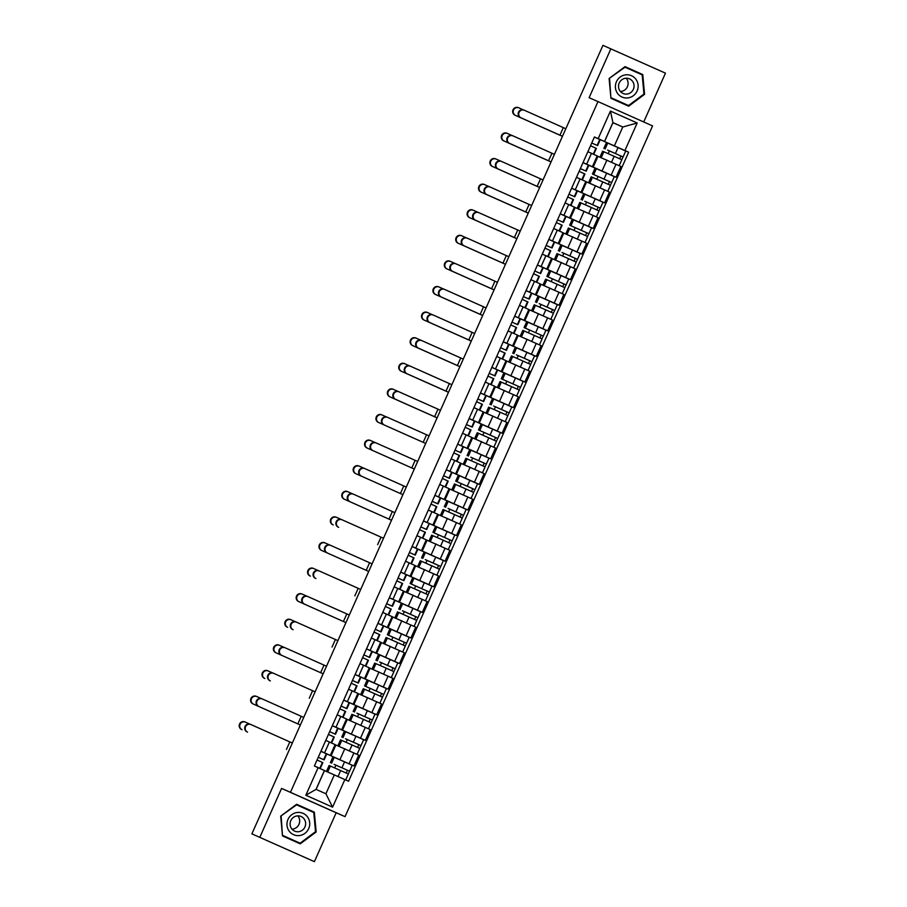 <?xml version="1.0" encoding="UTF-8"?>
<svg xmlns="http://www.w3.org/2000/svg" width="907" height="907" viewBox="0 0 907 907"><rect width="100%" height="100%" fill="white"/><g stroke="black" fill="none" stroke-linecap="round" stroke-linejoin="round"><path stroke-width="1.36" d="M643.721 121.98L665.466 73.15L602.951 45.35L251.885 833.85L314.4 861.65L336.168 812.763L345.045 816.64L652.575 125.914L597.985 101.584L290.455 792.31L281.578 788.421L259.81 837.32M314.4 861.65L251.885 833.85M610.876 48.808L589.108 97.707L597.985 101.584M330.284 755.418L335.102 744.59L329.388 742.028L324.57 752.855L330.284 755.418L321.18 751.438L331.044 755.837L353.934 765.95L358.753 755.123L335.068 744.658M324.57 752.855L320.942 751.245M353.934 765.95L320.908 751.336M329.388 742.028L325.772 740.395M332.336 725.645L365.328 740.35L370.147 729.523L346.474 719.058M365.328 740.35L332.302 725.736M341.678 729.829L346.497 719.002L337.166 714.795M343.73 700.057L376.722 714.761L381.541 703.934L357.868 693.47M376.722 714.761L343.696 700.147M353.072 704.229L357.891 693.402L348.56 689.207M355.125 674.457L388.117 689.161L392.935 678.334L369.262 667.869M388.117 689.161L355.091 674.547M364.467 678.64L369.285 667.813L359.966 663.607M366.519 648.868L399.511 663.573L404.341 652.745L380.657 642.281M399.511 663.573L366.485 648.958M375.861 653.04L380.691 642.213L371.36 638.018M377.924 623.268L410.905 637.972L415.735 627.145L392.051 616.681M410.905 637.972L377.879 623.358M387.255 627.451L392.085 616.624L382.754 612.418M389.318 597.679L422.299 612.384L427.129 601.556L403.445 591.092M422.299 612.384L389.273 597.77M398.661 601.851L403.479 591.024L394.148 586.829M400.713 572.079L433.705 586.784L438.523 575.956L414.839 565.492M433.705 586.784L400.667 572.17M410.055 576.262L414.873 565.435L405.542 561.229M412.107 546.49L445.099 561.195L449.917 550.368L426.233 539.903M445.099 561.195L412.061 546.581M421.449 550.662L426.267 539.835L416.937 535.64M423.501 520.89L456.493 535.595L461.312 524.768L437.627 514.303M456.493 535.595L423.467 520.981M432.843 525.074L437.662 514.246L428.331 510.04M434.895 495.301L467.887 510.006L472.706 499.179L449.033 488.714M467.887 510.006L434.861 495.392M444.237 499.474L449.056 488.646L439.725 484.451M446.289 469.701L479.281 484.406L484.1 473.579L460.427 463.114M479.281 484.406L446.255 469.792M455.631 473.885L460.45 463.058L451.119 458.851M457.684 444.113L490.676 458.817L495.494 447.99L471.821 437.525M490.676 458.817L457.65 444.203M467.026 448.285L471.844 437.457L462.547 433.206M469.078 418.512L502.07 433.217L506.888 422.39L483.216 411.925M502.07 433.217L469.044 418.603M478.42 422.696L483.238 411.869L473.942 407.617M480.483 392.924L513.464 407.628L518.294 396.801L494.61 386.337M513.464 407.628L480.438 393.014M489.814 397.096L494.644 386.269L485.313 382.074M491.877 367.324L524.858 382.028L529.688 371.201L506.004 360.748M524.858 382.028L491.832 367.414M501.208 371.507L506.038 360.68L496.707 356.474M503.272 341.735L536.264 356.44L541.082 345.612L517.398 335.148M536.264 356.44L503.226 341.826M512.614 345.907L517.432 335.08L508.101 330.885M514.666 316.135L547.658 330.84L552.476 320.012L528.792 309.559M547.658 330.84L514.62 316.226M524.008 320.318L528.826 309.491L519.496 305.285M526.06 290.546L559.052 305.251L563.871 294.424L540.187 283.959M559.052 305.251L531.423 293.04M535.402 294.718L540.221 283.891L530.89 279.696M537.454 264.946L570.446 279.651L575.265 268.823L551.581 258.37M570.446 279.651L542.817 267.452M546.796 269.13L551.615 258.302L542.284 254.096M548.848 239.357L581.841 254.062L586.659 243.235L562.986 232.77M581.841 254.062L554.211 241.852M558.19 243.53L563.009 232.702L553.678 228.507M560.243 213.757L593.235 228.462L598.053 217.635L574.38 207.181M593.235 228.462L565.605 216.263M569.585 217.941L574.403 207.113L565.072 202.907M571.637 188.168L604.629 202.873L609.447 192.046L585.775 181.581M604.629 202.873L576.999 190.663M580.979 192.341L585.797 181.513L576.467 177.319M583.031 162.568L616.023 177.273L620.841 166.446L597.169 155.993M616.023 177.273L588.394 165.074M592.373 166.752L597.191 155.925L587.872 151.718M593.144 167.171L597.962 156.344M581.75 192.76L586.568 181.933M570.344 218.36L575.174 207.533M558.95 243.949L563.78 233.122M547.556 269.549L552.386 258.722M536.162 295.138L540.98 284.31M524.768 320.738L529.586 309.911M513.373 346.327L518.192 335.499M501.979 371.927L506.798 361.099M490.585 397.515L495.403 386.688M479.191 423.115L484.009 412.288M467.797 448.704L472.615 437.877M456.391 474.304L461.221 463.477M444.997 499.893L449.827 489.066M433.603 525.493L438.421 514.666M422.209 551.082L427.027 540.255M410.814 576.682L415.633 565.855M399.42 602.271L404.239 591.443M388.026 627.871L392.844 617.043M376.632 653.459L381.45 642.632M365.238 679.06L370.056 668.232M353.843 704.648L358.662 693.821M342.438 730.248L347.268 719.421M331.044 755.837L335.873 745.01M334.309 774.907L344.853 779.589L332.586 807.151L305.84 795.235L318.108 767.673L324.434 770.508L316.033 789.373L325.908 793.772L334.309 774.907L324.411 770.576M316.101 789.407L324.468 770.61M604.504 141.481L594.663 137.172L604.538 141.571L612.939 122.706L622.769 127.003L612.905 122.604L604.504 141.481L594.436 136.968L314.378 765.996L318.108 767.673M598.178 138.635L610.445 111.073L637.19 122.989L624.912 150.551L614.368 145.868L622.769 127.003L637.19 122.989M344.853 779.589L348.594 781.256L628.653 152.229L624.912 150.551M345.045 816.64L290.455 792.31M336.168 812.763L281.578 788.421M296.612 804.271L280.694 816.153L282.508 835.937L300.24 843.839L316.158 831.957L314.344 812.173L296.612 804.271L314.344 812.173M625.025 66.63L609.107 78.501L610.933 98.285L628.664 106.198L644.582 94.317L642.757 74.533L625.025 66.63L642.757 74.533M604.538 141.571L614.368 145.868M599.788 139.474L628.653 152.229M335.93 765.145L334.683 767.923M332.03 773.898L335.114 775.27M347.324 739.545L346.077 742.334M345.193 749.023L343.424 748.309M358.719 713.956L357.483 716.734M354.818 722.709L356.598 723.423M370.113 688.356L368.877 691.145M367.993 697.834L366.213 697.12M381.507 662.768L380.271 665.545M377.607 671.52L379.387 672.234M392.901 637.168L391.665 639.957M390.781 646.646L389.001 645.931M404.295 611.579L403.059 614.356M400.406 620.331L402.175 621.046M415.689 585.979L414.454 588.768M413.569 595.457L411.789 594.743M427.084 560.39L425.848 563.168M423.195 569.143L424.964 569.857M438.478 534.79L437.242 537.579M436.358 544.268L434.578 543.554M449.883 509.201L448.636 511.979M445.983 517.954L447.752 518.668M461.278 483.601L460.03 486.39M459.146 493.079L457.377 492.365M472.672 458.012L471.436 460.79M468.772 466.765L470.552 467.479M484.066 432.412L482.83 435.201M481.946 441.89L480.166 441.176M495.46 406.824L494.224 409.601M491.56 415.576L493.34 416.29M506.854 381.223L505.618 384.012M504.734 390.702L502.954 389.987M518.248 355.635L517.013 358.412M514.36 364.387L516.128 365.102M529.643 330.035L528.407 332.824M527.523 339.513L525.743 338.799M541.037 304.446L539.801 307.224M533.339 311.464L537.137 313.21M552.442 278.846L551.195 281.635M550.311 288.324L548.531 287.61M563.837 253.257L562.589 256.035M559.936 262.01L561.705 262.724M575.231 227.668L573.984 230.446M573.111 237.135L571.331 236.421M586.625 202.068L585.389 204.846M582.725 210.821L584.505 211.535M598.019 176.48L596.783 179.257M590.321 183.486L594.119 185.232M609.413 150.879L608.178 153.657M605.513 159.632L607.293 160.346M332.586 807.151L325.908 793.772M305.84 795.235L316.033 789.373M612.905 122.604L610.445 111.073M312.722 812.048L312.666 811.448M280.694 816.153L296.589 804.849L313.765 812.502L315.534 831.674L316.158 831.957M641.147 74.397L641.09 73.796M609.107 78.512L625.002 67.209L642.19 74.862L643.947 94.033L644.582 94.317M250.366 724.308L250.876 724.534A4.127 4.013 113.6 0 0 245.559 726.7A4.127 4.013 113.6 0 0 247.543 732.096L247.033 731.87A4.127 4.013 -66.4 0 1 245.037 726.473A4.127 4.013 -66.4 0 1 250.389 724.319L250.854 724.523M326.735 753.978L324.105 759.885L318.244 757.3L323.652 759.635L326.282 753.74L323.652 759.635M314.4 765.939L319.786 768.331L322.416 762.424L317.031 760.032M314.378 765.996L319.786 768.331M322.858 762.674L320.228 768.58L322.416 762.424M250.91 724.546L292.326 743.014M244.867 721.904L245.389 722.131A4.127 4.013 113.6 0 0 240.072 724.296A4.127 4.013 113.6 0 0 242.056 729.693L241.534 729.466A4.127 4.013 -66.4 0 1 239.55 724.069A4.127 4.013 -66.4 0 1 244.901 721.915L245.366 722.119M326.486 771.381L329.116 765.474L340.681 770.576L348.356 774L345.726 779.895M334.093 764.34L347.46 770.258L346.168 773.013M334.082 764.352L349.603 771.199L348.231 773.943M330.352 762.685L332.982 756.778L344.547 761.88L352.222 765.304L349.603 771.199M347.404 770.224L349.478 771.154M245.412 722.142L249.867 724.126M261.76 698.719L262.282 698.946A4.127 4.013 113.6 0 0 256.953 701.111A4.127 4.013 113.6 0 0 258.937 706.496L258.427 706.27A4.127 4.013 -66.4 0 1 256.443 700.884A4.127 4.013 -66.4 0 1 261.783 698.73L262.248 698.934M338.13 728.378L335.499 734.285L329.672 731.643L335.046 734.046L337.676 728.14L335.046 734.046M334.252 737.074L331.622 742.98L334.252 737.074L328.425 734.432M262.304 698.957L303.732 717.414M273.154 673.119L273.676 673.345A4.127 4.013 113.6 0 0 268.347 675.511A4.127 4.013 113.6 0 0 270.343 680.908L269.821 680.681A4.127 4.013 -66.4 0 1 267.837 675.284A4.127 4.013 -66.4 0 1 273.177 673.13L273.642 673.334M349.524 702.789L346.893 708.696L341.066 706.054L346.44 708.446L349.07 702.551L346.44 708.446M345.646 711.485L343.016 717.392L345.646 711.485L339.819 708.843M273.699 673.357L315.126 691.826M299.457 822.966A11.224 10.895 -66.4 0 1 298.324 825.54M299.412 835.562A11.678 11.326 113.6 0 0 309.684 822.683A11.678 11.326 113.6 0 0 297.281 812.479A11.678 11.326 113.6 0 0 287.009 825.359A11.678 11.326 113.6 0 0 299.412 835.562M298.607 831.708A7.993 7.755 113.6 0 0 301.079 816.493A7.993 7.755 113.6 0 0 290.183 822.683A7.993 7.755 113.6 0 0 298.607 831.708M291.986 829.145A7.993 7.755 113.6 0 0 297.791 815.858M315.534 831.674L300.104 843.193L282.451 835.336L281.159 816.357M300.104 843.193L282.927 835.528M627.871 85.326A11.224 10.895 -66.4 0 1 626.748 87.9M627.825 97.922A11.678 11.326 113.6 0 0 638.097 85.043A11.678 11.326 113.6 0 0 625.705 74.839A11.678 11.326 113.6 0 0 615.434 87.718A11.678 11.326 113.6 0 0 627.825 97.922M627.02 94.067A7.993 7.755 113.6 0 0 629.492 78.852A7.993 7.755 113.6 0 0 618.608 85.043A7.993 7.755 113.6 0 0 627.02 94.067M620.399 91.505A7.993 7.755 113.6 0 0 626.204 78.217M643.947 94.033L628.528 105.541L610.876 97.695L609.583 78.716M628.528 105.541L611.341 97.888M300.342 725.01L252.928 703.866A4.127 4.013 -66.4 0 1 250.944 698.481A4.127 4.013 -66.4 0 1 256.296 696.327L256.76 696.531M261.261 698.537L256.806 696.553A4.127 4.013 113.6 0 0 251.466 698.707A4.127 4.013 113.6 0 0 253.45 704.093L300.353 724.999M345.182 749.069L346.145 749.511M337.88 745.781L340.51 739.874L352.075 744.976L359.75 748.4L357.12 754.307M345.488 738.74L358.855 744.658L357.562 747.413M345.476 738.752L360.997 745.611L359.625 748.343M341.758 737.085L344.377 731.178L355.941 736.28L363.628 739.704L360.997 745.611M358.798 744.636L360.873 745.554M267.656 670.715L268.177 670.942A4.127 4.013 113.6 0 0 262.86 673.107A4.127 4.013 113.6 0 0 264.844 678.504L264.322 678.277A4.127 4.013 -66.4 0 1 262.338 672.881A4.127 4.013 -66.4 0 1 267.69 670.727L268.155 670.931M356.576 723.469L357.539 723.911M349.274 720.192L351.905 714.285L363.469 719.387L371.144 722.811L368.514 728.706M356.882 713.151L370.26 719.07L368.956 721.825M356.87 713.163L372.392 720.022L371.031 722.754M353.152 711.496L355.782 705.589L367.335 710.691L375.022 714.115L372.392 720.022M370.192 719.036L372.267 719.965M268.2 670.953L272.667 672.937M284.549 647.53L285.07 647.757A4.127 4.013 113.6 0 0 279.741 649.922A4.127 4.013 113.6 0 0 281.737 655.308L281.215 655.081A4.127 4.013 -66.4 0 1 279.231 649.695A4.127 4.013 -66.4 0 1 284.571 647.541L285.047 647.745M360.918 677.189L358.288 683.096L352.46 680.454L357.834 682.858L360.464 676.951L357.834 682.858M357.041 685.885L354.422 691.792L357.041 685.885L351.213 683.243M285.093 647.768L326.52 666.226M295.943 621.93L296.464 622.157A4.127 4.013 113.6 0 0 291.147 624.322A4.127 4.013 113.6 0 0 293.131 629.719L292.61 629.492A4.127 4.013 -66.4 0 1 290.625 624.095A4.127 4.013 -66.4 0 1 295.965 621.941L296.442 622.145M372.312 651.6L369.682 657.507L363.854 654.865L369.24 657.258L371.859 651.362L369.24 657.258M368.446 660.296L365.816 666.203L368.446 660.296L362.619 657.654M296.487 622.168L337.914 640.637M307.337 596.341L307.858 596.568A4.127 4.013 113.6 0 0 302.541 598.733A4.127 4.013 113.6 0 0 304.525 604.119L304.004 603.892A4.127 4.013 -66.4 0 1 302.02 598.507A4.127 4.013 -66.4 0 1 307.371 596.352L307.836 596.557M383.706 626L381.076 631.907L375.249 629.265L380.634 631.669L383.264 625.762L380.634 631.669M379.84 634.696L377.21 640.603L379.84 634.696L374.013 632.054M307.881 596.579L349.308 615.037M323.141 673.822L275.717 652.677A4.127 4.013 -66.4 0 1 273.733 647.292A4.127 4.013 -66.4 0 1 279.084 645.138L279.549 645.342M284.061 647.349L279.594 645.365A4.127 4.013 113.6 0 0 274.254 647.519A4.127 4.013 113.6 0 0 276.238 652.904L323.141 673.81M367.97 697.88L368.934 698.322M360.669 694.592L363.299 688.685L374.863 693.787L382.539 697.211L379.908 703.118M364.546 685.896L383.786 694.422L386.416 688.515L367.176 679.989L364.546 685.896L381.654 693.47L380.35 696.225M383.786 694.422L382.425 697.154M381.598 693.447L383.661 694.365M290.455 619.526L290.966 619.753A4.127 4.013 113.6 0 0 285.648 621.919A4.127 4.013 113.6 0 0 287.632 627.315L287.122 627.088A4.127 4.013 -66.4 0 1 285.127 621.692A4.127 4.013 -66.4 0 1 290.478 619.538L290.943 619.742M379.364 672.28L380.339 672.733M372.063 669.003L374.693 663.096L386.257 668.198L393.933 671.622L391.302 677.518M379.67 661.963L393.048 667.881L391.745 670.636M379.67 661.974L395.18 668.833L393.819 671.565M375.94 660.307L378.57 654.401L390.135 659.502L397.81 662.926L395.18 668.833M392.992 667.847L395.055 668.776M291 619.764L295.455 621.749M345.93 622.633L298.516 601.488A4.127 4.013 -66.4 0 1 296.521 596.103A4.127 4.013 -66.4 0 1 301.872 593.949L302.337 594.153M306.849 596.16L302.394 594.176A4.127 4.013 113.6 0 0 297.043 596.33A4.127 4.013 113.6 0 0 299.027 601.715L345.93 622.621M390.758 646.691L391.733 647.133M383.457 643.403L386.087 637.496L397.651 642.598L405.327 646.022L402.708 651.929M387.334 634.707L406.574 643.233L409.204 637.326L389.965 628.8L387.334 634.707L404.443 642.281L403.139 645.036M406.574 643.233L405.214 645.965M404.386 642.258L406.449 643.176M318.731 570.741L319.253 570.968A4.127 4.013 113.6 0 0 313.935 573.133A4.127 4.013 113.6 0 0 315.919 578.53L315.398 578.303A4.127 4.013 -66.4 0 1 313.414 572.907A4.127 4.013 -66.4 0 1 318.765 570.752L319.23 570.957M395.101 600.411L392.47 606.318L386.643 603.677L392.028 606.069L394.658 600.173L392.028 606.069M391.234 609.107L388.604 615.014L391.234 609.107L385.407 606.466M319.275 570.979L360.703 589.448M313.244 568.338L313.754 568.564A4.127 4.013 113.6 0 0 308.437 570.73A4.127 4.013 113.6 0 0 310.421 576.126L309.911 575.9A4.127 4.013 -66.4 0 1 307.927 570.503A4.127 4.013 -66.4 0 1 313.266 568.349L313.731 568.553M402.152 621.091L403.127 621.544M394.862 617.814L397.493 611.908L398.751 612.452L416.732 620.433L414.102 626.329M402.47 610.774L415.837 616.692L414.544 619.447M402.459 610.785L417.968 617.644L416.608 620.377M398.729 609.119L401.359 603.212L412.923 608.314L420.599 611.737L417.968 617.644M415.78 616.658L417.844 617.588M313.788 568.576L318.244 570.56M330.137 545.152L330.647 545.379A4.127 4.013 113.6 0 0 325.33 547.545A4.127 4.013 113.6 0 0 327.314 552.93L326.792 552.703A4.127 4.013 -66.4 0 1 324.808 547.318A4.127 4.013 -66.4 0 1 330.159 545.164L330.624 545.368M406.495 574.811L403.864 580.718L398.037 578.076L403.422 580.48L406.053 574.573L403.422 580.48M402.629 583.507L399.998 589.414L402.629 583.507L396.801 580.865M330.67 545.39L372.097 563.848M368.718 571.444L321.305 550.3A4.127 4.013 -66.4 0 1 319.321 544.914A4.127 4.013 -66.4 0 1 324.661 542.76L325.125 542.964M329.638 544.971L325.182 542.987A4.127 4.013 113.6 0 0 319.831 545.141A4.127 4.013 113.6 0 0 321.815 550.526L368.718 571.433M413.547 595.502L414.522 595.944M406.257 592.214L408.887 586.307L420.44 591.409L428.127 594.833L425.496 600.74M410.123 583.518L429.362 592.044L431.993 586.137L412.753 577.612L410.123 583.518L427.231 591.092L425.939 593.847M429.362 592.044L428.002 594.777M427.174 591.069L429.238 591.988M341.531 519.552L342.041 519.779A4.127 4.013 113.6 0 0 336.724 521.944A4.127 4.013 113.6 0 0 338.708 527.341L338.198 527.114A4.127 4.013 -66.4 0 1 336.202 521.718A4.127 4.013 -66.4 0 1 341.554 519.564L342.018 519.768M417.889 549.223L415.259 555.129L409.431 552.488L414.816 554.891L417.447 548.984L414.816 554.891M414.023 557.918L411.393 563.825L414.023 557.918L408.195 555.277M342.075 519.79L383.491 538.259M336.032 517.149L336.554 517.375A4.127 4.013 113.6 0 0 331.225 519.541A4.127 4.013 113.6 0 0 333.22 524.938L332.699 524.711A4.127 4.013 -66.4 0 1 330.715 519.314A4.127 4.013 -66.4 0 1 336.055 517.16L336.52 517.364M424.941 569.902L425.916 570.356M417.651 566.626L420.281 560.719L431.845 565.821L439.521 569.245L436.891 575.151M425.258 559.585L438.625 565.503L437.333 568.258M425.247 559.596L440.757 566.456L439.396 569.188M421.517 557.93L424.147 552.023L435.711 557.125L443.387 560.549L440.757 566.456M438.569 565.469L440.643 566.399M336.576 517.387L341.032 519.371M352.925 493.964L353.435 494.19A4.127 4.013 113.6 0 0 348.118 496.356A4.127 4.013 113.6 0 0 350.102 501.741L349.592 501.514A4.127 4.013 -66.4 0 1 347.596 496.129A4.127 4.013 -66.4 0 1 352.948 493.975L353.413 494.179M426.653 529.529L420.825 526.888L426.211 529.291L429.294 523.622L426.211 529.291M425.417 532.318L422.787 538.225L425.417 532.318L419.59 529.677M353.469 494.202L394.885 512.659M391.507 520.255L344.093 499.111A4.127 4.013 -66.4 0 1 342.109 493.725A4.127 4.013 -66.4 0 1 347.449 491.571L347.925 491.775A4.127 4.013 113.6 0 0 342.619 493.952A4.127 4.013 113.6 0 0 344.615 499.338L391.507 520.244M352.426 493.782L347.971 491.798A4.127 4.013 113.6 0 0 347.948 491.787L347.426 491.56M436.335 544.313L437.31 544.756M429.045 541.025L431.675 535.119L443.24 540.221L450.915 543.644L448.285 549.551M432.911 532.33L452.151 540.855L454.781 534.949L435.541 526.423L432.911 532.33L450.019 539.903L448.727 542.658M452.151 540.855L450.79 543.588M449.963 539.88L452.037 540.799M364.319 468.363L364.829 468.59A4.127 4.013 113.6 0 0 359.512 470.756A4.127 4.013 113.6 0 0 361.496 476.152L360.986 475.926A4.127 4.013 -66.4 0 1 359.002 470.529A4.127 4.013 -66.4 0 1 364.342 468.375L364.807 468.579M440.689 498.034L438.058 503.941L432.197 501.356L437.605 503.702L440.235 497.796L437.605 503.702M436.811 506.73L434.181 512.636L436.811 506.73L430.984 504.088M364.863 468.602L406.279 487.07M375.713 442.775L376.235 443.001A4.127 4.013 113.6 0 0 370.906 445.167A4.127 4.013 113.6 0 0 372.89 450.552L372.38 450.325A4.127 4.013 -66.4 0 1 370.396 444.94A4.127 4.013 -66.4 0 1 375.736 442.786L376.201 442.99M452.083 472.434L449.453 478.34L443.625 475.699L448.999 478.102L451.629 472.196L448.999 478.102M448.205 481.129L445.575 487.036L448.205 481.129L442.378 478.488M376.258 443.013L417.685 461.47M387.108 417.175L387.629 417.401A4.127 4.013 113.6 0 0 382.3 419.567A4.127 4.013 113.6 0 0 384.296 424.964L383.774 424.737A4.127 4.013 -66.4 0 1 381.79 419.34A4.127 4.013 -66.4 0 1 387.13 417.186L387.595 417.39M463.477 446.845L460.847 452.752L455.019 450.11L460.393 452.514L463.024 446.607L460.393 452.514M459.6 455.541L456.969 461.448L459.6 455.541L453.772 452.899M387.652 417.413L429.079 435.882M395.169 399.137A4.127 4.013 -66.4 0 1 393.185 393.751A4.127 4.013 -66.4 0 1 398.524 391.597L399.001 391.801A4.127 4.013 113.6 0 0 393.695 393.978A4.127 4.013 113.6 0 0 395.69 399.363L437.106 417.832L395.69 399.363M474.871 421.245L472.241 427.152L466.413 424.51L471.787 426.914L474.418 421.007L471.787 426.914M462.536 433.206L466.232 434.907L462.513 433.263M470.994 429.941L468.375 435.848L470.994 429.941L465.166 427.299M398.502 391.586L440.473 410.281M406.563 373.548A4.127 4.013 -66.4 0 1 404.579 368.151A4.127 4.013 -66.4 0 1 409.93 365.997L410.395 366.201A4.127 4.013 113.6 0 0 405.1 368.378A4.127 4.013 113.6 0 0 407.084 373.775L448.5 392.232L407.084 373.775M486.265 395.656L483.635 401.563L477.808 398.921L483.193 401.325L485.823 395.418L483.193 401.325M473.93 407.617L477.638 409.306L473.919 407.662M482.399 404.352L479.769 410.259L482.399 404.352L476.572 401.71M409.896 365.986L451.867 384.693M417.957 347.948A4.127 4.013 -66.4 0 1 415.973 342.563A4.127 4.013 -66.4 0 1 421.324 340.408L421.789 340.613A4.127 4.013 113.6 0 0 416.494 342.789A4.127 4.013 113.6 0 0 418.478 348.175L459.906 366.643L418.478 348.175M497.66 370.056L495.029 375.963L489.202 373.321L494.587 375.725L497.217 369.818L494.587 375.725M493.793 378.752L491.163 384.659L493.793 378.752L487.966 376.11M421.29 340.397L463.262 359.093M402.901 494.655L355.487 473.522A4.127 4.013 -66.4 0 1 353.503 468.125A4.127 4.013 -66.4 0 1 358.855 465.971L359.319 466.175A4.127 4.013 113.6 0 0 354.025 468.352A4.127 4.013 113.6 0 0 356.009 473.749L402.912 494.655M447.729 518.713L448.704 519.167M440.439 515.437L443.07 509.53L454.634 514.632L462.309 518.056L459.679 523.963M448.047 508.396L461.414 514.314L460.121 517.069M448.035 508.408L463.556 515.267L462.185 517.999M444.305 506.741L446.936 500.834L458.5 505.936L466.175 509.36L463.556 515.267M461.357 514.28L463.432 515.21M358.821 465.96L363.82 468.193M414.295 469.066L366.882 447.922A4.127 4.013 -66.4 0 1 364.897 442.537A4.127 4.013 -66.4 0 1 370.249 440.383L370.714 440.587A4.127 4.013 113.6 0 0 365.419 442.763A4.127 4.013 113.6 0 0 367.403 448.149L414.306 469.055M375.215 442.593L370.759 440.609A4.127 4.013 113.6 0 0 370.736 440.598L370.215 440.371M459.135 493.125L460.098 493.567M451.833 489.837L454.464 483.93L466.028 489.032L473.703 492.456L471.073 498.362M455.711 481.141L474.951 489.667L477.581 483.76L458.341 475.234L455.711 481.141L472.819 488.714L471.515 491.469M474.951 489.667L473.579 492.399M472.751 488.692L474.826 489.61M378.276 422.333A4.127 4.013 -66.4 0 1 376.292 416.937A4.127 4.013 -66.4 0 1 381.643 414.782L382.108 414.987A4.127 4.013 113.6 0 0 376.813 417.163A4.127 4.013 113.6 0 0 378.797 422.56L425.7 443.466L378.797 422.56M470.529 467.524L471.493 467.978M463.228 464.248L465.858 458.341L477.422 463.443L485.098 466.867L482.467 472.774M470.835 457.207L484.213 463.126L482.909 465.881M470.835 457.219L486.345 464.078L484.984 466.81M467.105 455.552L469.735 449.645L481.288 454.747L488.975 458.171L486.345 464.078M484.145 463.092L486.22 464.021M381.609 414.771L386.62 417.005M437.095 417.878L389.67 396.733A4.127 4.013 -66.4 0 1 387.686 391.348A4.127 4.013 -66.4 0 1 393.037 389.194L393.502 389.398A4.127 4.013 113.6 0 0 388.207 391.575A4.127 4.013 113.6 0 0 390.191 396.96L437.095 417.866M398.014 391.405L393.547 389.42A4.127 4.013 113.6 0 0 393.525 389.409L393.014 389.182M481.923 441.936L482.887 442.378M474.622 438.648L477.252 432.741L488.816 437.843L496.492 441.267L493.862 447.174M478.499 429.952L497.739 438.478L500.369 432.571L481.129 424.045L478.499 429.952L495.607 437.525L494.304 440.28M497.739 438.478L496.378 441.21M495.551 437.503L497.614 438.421M401.075 371.144A4.127 4.013 -66.4 0 1 399.08 365.748A4.127 4.013 -66.4 0 1 404.431 363.594L404.896 363.798A4.127 4.013 113.6 0 0 399.602 365.975A4.127 4.013 113.6 0 0 401.586 371.371L448.489 392.278L401.586 371.371M409.408 365.816L404.953 363.82A4.127 4.013 113.6 0 0 404.919 363.809L404.409 363.582M493.317 416.336L494.292 416.789M486.016 413.059L488.646 407.152L500.211 412.254L507.886 415.678L505.256 421.585M493.623 406.019L507.002 411.937L505.698 414.692M493.623 406.03L509.133 412.889L507.773 415.621M489.893 404.363L492.524 398.456L504.088 403.558L511.763 406.982L509.133 412.889M506.945 411.903L509.008 412.832M459.883 366.689L412.47 345.556A4.127 4.013 -66.4 0 1 410.474 340.159A4.127 4.013 -66.4 0 1 415.825 338.005L416.29 338.209A4.127 4.013 113.6 0 0 410.996 340.386A4.127 4.013 113.6 0 0 412.98 345.771L459.883 366.677M420.803 340.216L416.347 338.232A4.127 4.013 113.6 0 0 416.313 338.22L415.803 337.994M504.711 390.747L505.687 391.189M497.41 387.459L500.04 381.552L511.605 386.654L519.292 390.078L516.661 395.985M501.288 378.763L520.527 387.289L523.158 381.382L503.918 372.856L501.288 378.763L518.396 386.337L517.092 389.092M520.527 387.289L519.167 390.021M518.339 386.314L520.403 387.232M429.351 322.359A4.127 4.013 -66.4 0 1 427.367 316.962A4.127 4.013 -66.4 0 1 432.718 314.808L433.183 315.012A4.127 4.013 113.6 0 0 427.889 317.189A4.127 4.013 113.6 0 0 429.873 322.586L471.3 341.043L429.873 322.586M509.054 344.467L506.423 350.374L500.596 347.732L505.981 350.136L508.612 344.229L505.981 350.136M505.188 353.163L502.557 359.07L505.188 353.163L499.36 350.521M432.684 314.797L474.656 333.504M423.864 319.956A4.127 4.013 -66.4 0 1 421.88 314.559A4.127 4.013 -66.4 0 1 427.22 312.405L427.685 312.609A4.127 4.013 113.6 0 0 422.39 314.786A4.127 4.013 113.6 0 0 424.374 320.182L471.277 341.089L424.374 320.182M432.197 314.627L427.741 312.632A4.127 4.013 113.6 0 0 427.719 312.62L427.197 312.393M516.106 365.158L517.081 365.6M508.816 361.87L511.446 355.963L522.999 361.065L530.686 364.489L528.055 370.396M516.423 354.83L529.79 360.748L528.498 363.503M516.412 354.841L531.921 361.7L530.561 364.433M512.682 353.174L515.312 347.268L526.876 352.37L534.552 355.793L531.921 361.7M529.733 360.714L531.797 361.644M440.745 296.759A4.127 4.013 -66.4 0 1 438.761 291.374A4.127 4.013 -66.4 0 1 444.113 289.22L444.577 289.424A4.127 4.013 113.6 0 0 439.283 291.601A4.127 4.013 113.6 0 0 441.267 296.986L482.694 315.455L441.267 296.986M520.448 318.879L517.818 324.774L511.99 322.132L517.375 324.536L520.006 318.629L517.375 324.536M516.582 327.563L513.952 333.47L516.582 327.563L510.754 324.921M444.09 289.208L486.05 307.904M482.671 315.5L435.258 294.367A4.127 4.013 -66.4 0 1 433.274 288.97A4.127 4.013 -66.4 0 1 438.614 286.816L439.079 287.02A4.127 4.013 113.6 0 0 433.784 289.197A4.127 4.013 113.6 0 0 435.779 294.582L482.671 315.489M443.591 289.027L439.135 287.043A4.127 4.013 113.6 0 0 439.113 287.031L438.591 286.805M527.5 339.558L528.475 340M520.21 336.27L522.84 330.363L534.393 335.465L542.08 338.889L539.45 344.796M524.076 327.574L543.316 336.1L545.946 330.193L526.706 321.668L524.076 327.574L541.184 335.148L539.892 337.903M543.316 336.1L541.955 338.833M541.128 335.125L543.191 336.043M452.151 271.17A4.127 4.013 -66.4 0 1 450.155 265.774A4.127 4.013 -66.4 0 1 455.507 263.62L455.972 263.824A4.127 4.013 113.6 0 0 450.677 266A4.127 4.013 113.6 0 0 452.661 271.397L494.088 289.855L452.661 271.397M491.583 288.743L494.939 281.193L456.028 263.846A4.127 4.013 113.6 0 0 455.994 263.835L455.484 263.608M528.77 298.947L523.362 296.6L528.77 298.947L531.4 293.04L526.015 290.637M531.842 293.278L529.223 299.185L531.4 293.04M527.976 301.974L525.346 307.881L527.976 301.974L522.149 299.333M494.939 281.193L497.444 282.315M446.652 268.767A4.127 4.013 -66.4 0 1 444.668 263.37A4.127 4.013 -66.4 0 1 450.008 261.216L450.473 261.42A4.127 4.013 113.6 0 0 445.178 263.597A4.127 4.013 113.6 0 0 447.174 268.994L494.066 289.9L447.174 268.994M454.985 263.438L450.53 261.443A4.127 4.013 113.6 0 0 450.507 261.431L449.985 261.205M533.327 311.498L539.869 314.412M531.604 310.682L534.234 304.775L545.799 309.877L553.474 313.3L550.844 319.207M539.212 303.641L552.578 309.559L551.286 312.314M539.2 303.652L554.71 310.511L553.349 313.244M535.47 301.986L538.1 296.079L549.665 301.181L557.34 304.605L554.71 310.511M552.522 309.525L554.596 310.455M463.545 245.57A4.127 4.013 -66.4 0 1 461.55 240.185A4.127 4.013 -66.4 0 1 466.901 238.031L467.366 238.235A4.127 4.013 113.6 0 0 462.071 240.412A4.127 4.013 113.6 0 0 464.055 245.797L505.482 264.266L464.055 245.797M502.977 263.143L506.333 255.604L467.422 238.258A4.127 4.013 113.6 0 0 467.388 238.246L466.878 238.019M534.767 271L540.164 273.347L542.794 267.44L537.42 265.037M534.756 271L540.164 273.347M543.248 267.69L540.617 273.585L542.794 267.44M539.37 276.374L536.74 282.281L539.37 276.374L533.543 273.733M506.333 255.604L508.838 256.715M505.46 264.311L458.046 243.178A4.127 4.013 -66.4 0 1 456.062 237.781A4.127 4.013 -66.4 0 1 461.402 235.627L461.878 235.831A4.127 4.013 113.6 0 0 456.572 238.008A4.127 4.013 113.6 0 0 458.568 243.393L505.46 264.3M466.379 237.838L461.924 235.854A4.127 4.013 113.6 0 0 461.901 235.843L461.38 235.616M550.288 288.369L551.263 288.811M542.998 285.081L545.629 279.175L557.193 284.276L564.868 287.7L562.238 293.607M546.864 276.386L566.104 284.911L568.734 279.005L549.495 270.479L546.864 276.386L563.973 283.959L562.68 286.714M566.104 284.911L564.744 287.644M563.916 283.936L565.991 284.855M474.939 219.982A4.127 4.013 -66.4 0 1 472.955 214.585A4.127 4.013 -66.4 0 1 478.295 212.431L478.76 212.635A4.127 4.013 113.6 0 0 473.465 214.812A4.127 4.013 113.6 0 0 475.449 220.208L516.877 238.666L475.449 220.208M514.371 237.555L517.727 230.004L478.817 212.657A4.127 4.013 113.6 0 0 478.794 212.646L478.272 212.419M546.161 245.4L551.558 247.758L554.188 241.852L548.814 239.448M546.15 245.412L551.558 247.758M554.642 242.09L552.012 247.996L554.188 241.852M550.764 250.785L548.134 256.692L550.764 250.785L544.937 248.144M517.727 230.004L520.233 231.126M469.441 217.578A4.127 4.013 -66.4 0 1 467.456 212.181A4.127 4.013 -66.4 0 1 472.808 210.027L473.273 210.231A4.127 4.013 113.6 0 0 467.978 212.408A4.127 4.013 113.6 0 0 469.962 217.805L516.865 238.711L469.962 217.805M477.774 212.249L473.318 210.254A4.127 4.013 113.6 0 0 473.295 210.243L472.774 210.016M561.682 262.781L562.657 263.223M554.392 259.493L557.023 253.586L568.587 258.688L576.262 262.112L573.632 268.019M562 252.452L575.367 258.37L574.074 261.125M561.989 252.463L577.51 259.323L576.138 262.055M558.259 250.797L560.889 244.89L572.453 249.992L580.129 253.416L577.51 259.323M575.31 258.336L577.385 259.266M486.333 194.381A4.127 4.013 -66.4 0 1 484.349 188.996A4.127 4.013 -66.4 0 1 489.689 186.842L490.154 187.046A4.127 4.013 113.6 0 0 484.86 189.223A4.127 4.013 113.6 0 0 486.844 194.608L528.271 213.077L486.844 194.608M525.765 211.955L529.121 204.415L490.211 187.069A4.127 4.013 113.6 0 0 490.188 187.057L489.667 186.831M562.952 222.158L557.556 219.811L562.952 222.158L565.583 216.251L560.209 213.848M566.036 216.501L563.406 222.396L565.583 216.251M562.159 225.185L559.528 231.092L562.159 225.185L556.331 222.544M529.121 204.415L531.638 205.526M528.248 213.122L480.835 191.989A4.127 4.013 -66.4 0 1 478.851 186.593A4.127 4.013 -66.4 0 1 484.202 184.438L484.667 184.643A4.127 4.013 113.6 0 0 479.372 186.819A4.127 4.013 113.6 0 0 481.356 192.205L528.259 213.111M489.168 186.649L484.712 184.665A4.127 4.013 113.6 0 0 484.689 184.654L484.168 184.427M573.088 237.18L574.052 237.623M565.787 233.893L568.417 227.986L579.981 233.088L587.657 236.512L585.026 242.418M569.664 225.197L588.904 233.723L591.534 227.816L572.294 219.29L569.664 225.197L586.772 232.77L585.468 235.537M588.904 233.723L587.532 236.455M586.704 232.748L588.779 233.666M497.728 168.793A4.127 4.013 -66.4 0 1 495.744 163.396A4.127 4.013 -66.4 0 1 501.083 161.242L501.548 161.446A4.127 4.013 113.6 0 0 496.254 163.623A4.127 4.013 113.6 0 0 498.249 169.019L539.665 187.477L498.249 169.019M537.159 186.366L540.515 178.815L501.605 161.469A4.127 4.013 113.6 0 0 501.582 161.457L501.061 161.231M574.346 196.57L568.95 194.223L574.346 196.57L576.977 190.663L571.603 188.259M577.43 190.901L574.8 196.808L576.977 190.663M573.553 199.597L570.922 205.504L573.553 199.597L567.725 196.955M540.515 178.815L543.032 179.937M492.229 166.389A4.127 4.013 -66.4 0 1 490.245 160.993A4.127 4.013 -66.4 0 1 495.596 158.838L496.061 159.042A4.127 4.013 113.6 0 0 490.766 161.219A4.127 4.013 113.6 0 0 492.75 166.616L539.654 187.522L492.75 166.616M500.573 161.061L496.106 159.065A4.127 4.013 113.6 0 0 496.084 159.054L495.562 158.827M584.482 211.592L585.446 212.034M577.181 208.304L579.811 202.397L591.375 207.499L599.051 210.923L596.421 216.83M584.788 201.263L598.167 207.181L596.863 209.936M584.788 201.275L600.298 208.134L598.937 210.866M581.058 199.608L583.689 193.701L595.241 198.803L602.928 202.227L600.298 208.134M598.11 207.147L600.173 208.077M509.122 143.193A4.127 4.013 -66.4 0 1 507.138 137.807A4.127 4.013 -66.4 0 1 512.478 135.653L512.954 135.857A4.127 4.013 113.6 0 0 507.648 138.034A4.127 4.013 113.6 0 0 509.643 143.419L551.059 161.888L509.643 143.419M548.554 160.766L551.921 153.226L512.999 135.88A4.127 4.013 113.6 0 0 512.977 135.869L512.455 135.642M585.741 170.97L580.344 168.623L585.741 170.97L588.371 165.063L582.997 162.659M588.824 165.312L586.194 171.208L588.371 165.063M582.317 179.903L584.947 173.997L579.12 171.355M551.921 153.226L554.426 154.337M551.048 161.934L503.623 140.8A4.127 4.013 -66.4 0 1 501.639 135.404A4.127 4.013 -66.4 0 1 506.99 133.25L507.455 133.454A4.127 4.013 113.6 0 0 502.161 135.631A4.127 4.013 113.6 0 0 504.145 141.016L551.048 161.922M511.967 135.46L507.501 133.476A4.127 4.013 113.6 0 0 507.478 133.465L506.968 133.238M590.298 183.52L596.84 186.434M588.575 182.704L591.205 176.797L602.77 181.899L610.445 185.323L607.815 191.23M592.452 174.008L611.692 182.534L614.322 176.627L595.083 168.101L592.452 174.008L609.561 181.581L608.257 184.348M611.692 182.534L610.332 185.266M609.504 181.559L611.567 182.477M520.516 117.604A4.127 4.013 -66.4 0 1 518.532 112.207A4.127 4.013 -66.4 0 1 523.883 110.053L524.348 110.257A4.127 4.013 113.6 0 0 519.053 112.434A4.127 4.013 113.6 0 0 521.037 117.831L562.465 136.288L521.037 117.831M559.948 135.177L563.315 127.626L524.393 110.28A4.127 4.013 113.6 0 0 524.371 110.269L523.849 110.042M597.146 145.381L591.738 143.034L597.146 145.381L599.776 139.474L594.391 137.07M600.219 139.712L597.588 145.619L599.776 139.474M593.711 154.315L596.352 148.408L590.525 145.766M563.315 127.626L565.821 128.749M515.029 115.2A4.127 4.013 -66.4 0 1 513.033 109.804A4.127 4.013 -66.4 0 1 518.385 107.65L518.849 107.854A4.127 4.013 113.6 0 0 513.555 110.03A4.127 4.013 113.6 0 0 515.539 115.427L562.442 136.333L515.539 115.427M523.362 109.872L518.906 107.876A4.127 4.013 113.6 0 0 518.872 107.865L518.362 107.638M607.271 160.403L608.246 160.845M599.969 157.115L602.599 151.208L614.164 156.31L621.839 159.734L619.209 165.641M607.577 150.074L620.955 155.993L619.651 158.748M607.577 150.086L623.086 156.945L621.726 159.677M603.847 148.419L606.477 142.512L618.041 147.614L625.717 151.038L623.086 156.945M620.898 155.959L622.962 156.888M606.84 160.222L602.021 171.049M595.446 185.822L590.627 196.649M584.051 211.41L579.233 222.238M572.657 237.01L567.827 247.838M561.263 262.599L556.433 273.426M549.857 288.199L545.039 299.027M538.463 313.788L533.645 324.615M527.069 339.388L522.251 350.215M515.675 364.977L510.856 375.804M504.281 390.577L499.462 401.404M492.886 416.166L488.068 426.993M481.492 441.766L476.674 452.593M470.098 467.354L465.28 478.182M458.704 492.955L453.874 503.782M447.31 518.543L442.48 529.371M435.904 544.132L431.086 554.971M424.51 569.732L419.692 580.559M413.116 595.321L408.297 606.159M401.722 620.921L396.903 631.748M390.327 646.51L385.509 657.348M378.933 672.11L374.115 682.937M367.539 697.698L362.721 708.537M356.145 723.298L351.315 734.126M344.751 748.887L339.921 759.726M580.083 178.951L575.265 189.778M568.689 204.551L563.871 215.378M557.295 230.14L552.476 240.967M545.901 255.74L541.082 266.567M534.506 281.329L529.688 292.156M523.112 306.929L518.282 317.756M511.718 332.518L506.888 343.345M500.324 358.118L495.494 368.945M488.918 383.706L484.1 394.534M477.524 409.306L472.706 420.134M466.13 434.895L461.312 445.722M454.736 460.495L449.917 471.323M443.342 486.084L438.523 496.911M431.947 511.684L427.129 522.511M420.553 537.273L415.735 548.1M409.159 562.873L404.329 573.7M397.765 588.462L392.935 599.289M386.359 614.062L381.541 624.889M374.965 639.65L370.147 650.478M363.571 665.25L358.753 676.078M352.177 690.839L347.358 701.667M340.783 716.439L335.964 727.267M591.477 153.362L586.659 164.19M604.595 189.88L599.776 200.708M593.201 215.481L588.382 226.308M581.806 241.069L576.988 251.897M570.412 266.658L565.594 277.497M559.018 292.258L554.2 303.085M547.624 317.847L542.794 328.685M536.23 343.447L531.4 354.274M524.824 369.036L520.006 379.874M513.43 394.636L508.612 405.463M502.036 420.224L497.217 431.063M490.642 445.825L485.823 456.652M479.247 471.413L474.429 482.252M467.853 497.013L463.035 507.841M456.459 522.602L451.641 533.441M445.065 548.202L440.246 559.029M433.671 573.791L428.841 584.63M422.277 599.391L417.447 610.218M410.871 624.98L406.053 635.818M399.477 650.58L394.658 661.407M388.083 676.168L383.264 687.007M376.688 701.769L371.87 712.596M365.294 727.357L360.476 738.196M353.9 752.957L349.082 763.785M615.989 164.292L611.171 175.119M286.465 749.443L289.821 741.892M330.375 766.018L327.744 771.925M340.681 770.576L338.05 776.483M334.241 757.322L331.622 763.229M344.547 761.88L341.916 767.787M331.18 742.742L333.81 736.835M297.859 723.843L301.215 716.292M342.574 717.142L345.204 711.235M309.253 698.254L312.609 690.703M341.769 740.429L339.139 746.336M352.075 744.976L349.444 750.883M345.646 731.734L343.016 737.64M355.941 736.28L353.311 742.187M353.163 714.829L350.533 720.736M363.469 719.387L360.839 725.294M357.041 706.134L354.41 712.04M367.335 710.691L364.705 716.598M353.968 691.553L356.598 685.647M320.647 672.654L324.003 665.114M365.362 665.953L367.993 660.047M332.041 647.065L335.409 639.514M376.756 640.365L379.387 634.458M343.436 621.465L346.803 613.926M364.557 689.241L361.927 695.147M374.863 693.787L372.233 699.694M368.435 680.545L365.804 686.452M378.729 685.091L376.11 690.998M375.952 663.641L373.321 669.547M386.257 668.198L383.627 674.105M379.829 654.945L377.199 660.852M390.135 659.502L387.504 665.409M387.357 638.052L384.727 643.959M397.651 642.598L395.021 648.505M391.223 629.356L388.593 635.263M401.529 633.902L398.899 639.809M388.151 614.765L390.781 608.869M354.83 595.876L358.197 588.326M398.751 612.452L396.121 618.359M409.046 617.009L406.415 622.916M402.617 603.756L399.987 609.663M412.923 608.314L410.293 614.22M399.545 589.176L402.175 583.269M366.235 570.276L369.591 562.737M410.145 586.863L407.515 592.77M420.44 591.409L417.81 597.316M414.011 578.167L411.381 584.074M424.317 582.713L421.687 588.62M410.939 563.576L413.569 557.68M377.629 544.688L380.985 537.137M421.54 561.263L418.909 567.17M431.845 565.821L429.215 571.727M425.406 552.567L422.775 558.474M435.711 557.125L433.081 563.032M422.345 537.987L424.975 532.08M389.024 519.087L392.38 511.548M432.934 535.674L430.303 541.581M443.24 540.221L440.609 546.127M436.8 526.978L434.17 532.885M447.106 531.525L444.475 537.432M433.739 512.387L436.369 506.491M400.418 493.499L403.774 485.948M445.133 486.798L447.763 480.891M411.812 467.899L415.168 460.359M456.527 461.198L459.157 455.303M423.206 442.31L426.562 434.759M467.921 435.609L470.552 429.703M434.6 416.71L437.968 409.17M479.315 410.021L481.946 404.114M445.995 391.121L449.362 383.57M490.71 384.421L493.34 378.514M457.389 365.521L460.756 357.982M444.328 510.074L441.698 515.981M454.634 514.632L452.003 520.539M448.194 501.378L445.575 507.285M458.5 505.936L455.87 511.843M455.722 484.485L453.092 490.392M466.028 489.032L463.398 494.939M459.6 475.79L456.969 481.696M469.894 480.336L467.264 486.243M467.116 458.885L464.486 464.792M477.422 463.443L474.792 469.35M470.994 450.189L468.363 456.096M481.288 454.747L478.658 460.654M478.511 433.297L475.88 439.203M488.816 437.843L486.186 443.75M482.388 424.601L479.758 430.508M492.694 429.147L490.063 435.054M489.905 407.697L487.274 413.603M500.211 412.254L497.58 418.161M493.782 399.001L491.152 404.907M504.088 403.558L501.458 409.465M501.31 382.108L498.68 388.015M511.605 386.654L508.974 392.561M505.176 373.412L502.546 379.319M515.482 377.958L512.852 383.865M502.104 358.832L504.734 352.925M468.783 339.932L472.15 332.381M512.704 356.508L510.074 362.415M522.999 361.065L520.369 366.972M516.571 347.812L513.94 353.719M526.876 352.37L524.246 358.276M513.498 333.232L516.128 327.325M480.188 314.332L483.544 306.793M524.099 330.919L521.468 336.826M534.393 335.465L531.763 341.372M527.965 322.223L525.334 328.13M538.27 326.769L535.64 332.676M524.892 307.643L527.523 301.736M535.493 305.319L532.863 311.226M545.799 309.877L543.168 315.783M539.359 296.623L536.729 302.53M549.665 301.181L547.034 307.088M536.298 282.043L538.928 276.136M546.887 279.73L544.257 285.637M557.193 284.276L554.562 290.183M550.753 271.034L548.123 276.941M561.059 275.581L558.429 281.487M547.692 256.454L550.322 250.547M558.281 254.13L555.651 260.037M568.587 258.688L565.957 264.595M562.159 245.434L559.528 251.341M572.453 249.992L569.823 255.899M559.086 230.854L561.716 224.947M569.675 228.541L567.045 234.448M579.981 233.088L577.351 238.995M573.553 219.845L570.922 225.752M583.847 224.392L581.217 230.299M570.48 205.265L573.111 199.359M581.07 202.941L578.439 208.848M591.375 207.499L588.745 213.406M584.947 194.245L582.317 200.152M595.241 198.803L592.611 204.71M581.875 179.665L584.505 173.759M592.464 177.353L589.833 183.259M602.77 181.899L600.139 187.806M596.341 168.657L593.711 174.563M606.647 173.203L604.017 179.11M593.269 154.077L595.899 148.17M603.858 151.752L601.228 157.659M614.164 156.31L611.533 162.217M607.735 143.057L605.105 148.963M618.041 147.614L615.411 153.521M426.664 529.529L429.294 523.622M582.328 179.903L584.947 173.997M593.722 154.315L596.352 148.408"/></g></svg>
